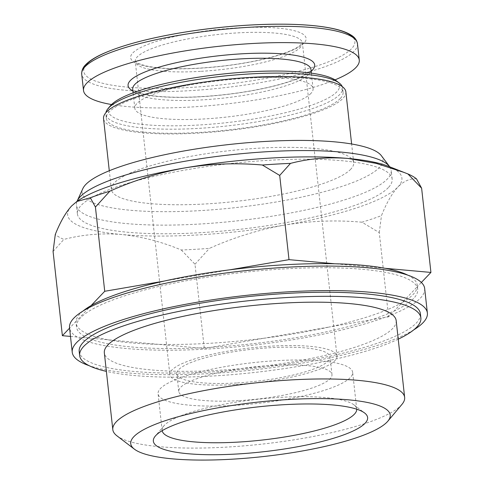 <?xml version="1.0" encoding="UTF-8"?>
<svg xmlns="http://www.w3.org/2000/svg" width="484" height="484" viewBox="0 0 484 484"><rect width="100%" height="100%" fill="white"/><g stroke="black" fill="none" stroke-linecap="round" stroke-linejoin="round"><path stroke-width="0.36" stroke-dasharray="2.42 1.81" d="M350.761 169.218A121.901 25.555 -6.3 0 1 220.535 202.893A121.901 25.555 -6.3 0 1 111.35 189.432A121.901 25.555 -6.3 0 1 229.712 150.651A121.901 25.555 -6.3 0 1 353.683 162.672A121.901 25.555 -6.3 0 1 350.761 169.218M381.344 155.673A151.329 31.72 -6.3 0 1 379.305 167.567A151.329 31.72 -6.3 0 1 208.386 210.092A151.329 31.72 -6.3 0 1 82.831 188.627M345.866 91.863A121.901 25.555 -6.3 0 1 342.944 98.403A121.901 25.555 -6.3 0 1 212.718 132.078A121.901 25.555 -6.3 0 1 103.534 118.616M340.228 98.561A119.1 24.968 -6.3 0 1 212.99 131.46A119.1 24.968 -6.3 0 1 106.317 118.308A119.1 24.968 -6.3 0 1 221.962 80.423A119.1 24.968 -6.3 0 1 343.083 92.172A119.1 24.968 -6.3 0 1 340.228 98.561M342.23 86.563A119.1 24.968 -6.3 0 1 342.63 88.082A119.1 24.968 -6.3 0 1 339.774 94.477A119.1 24.968 -6.3 0 1 212.543 127.377A119.1 24.968 -6.3 0 1 105.869 114.224A119.1 24.968 -6.3 0 1 105.923 112.651M336.283 80.767A116.299 24.375 -6.3 0 1 336.755 91.912A116.299 24.375 -6.3 0 1 200.176 124.932A116.299 24.375 -6.3 0 1 110.467 105.7M310.934 93.4A89.679 18.797 -6.3 0 1 215.132 118.175A89.679 18.797 -6.3 0 1 134.812 108.271A89.679 18.797 -6.3 0 1 221.884 79.745A89.679 18.797 -6.3 0 1 313.081 88.59A89.679 18.797 -6.3 0 1 310.934 93.4M334.989 79.878A138.72 29.076 -6.3 0 1 111.532 104.55M304.012 43.094A88.276 18.507 -6.3 0 1 199.13 68.232A88.276 18.507 -6.3 0 1 132.755 52.992A88.276 18.507 -6.3 0 1 237.644 27.854A88.276 18.507 -6.3 0 1 304.012 43.094M78.16 200.6A168.142 35.247 -6.3 0 0 71.674 205.906A168.142 35.247 -6.3 0 0 121.46 234.498C141.401 236.507 161.347 241.673 181.3 249.998A186.346 39.059 173.7 0 0 209.445 248.371C233.712 237.493 258.746 229.731 284.556 225.066A168.142 35.247 -6.3 0 1 121.46 234.498C101.586 232.931 82.389 234.577 63.87 239.423A186.346 39.059 173.7 0 1 55.279 234.492M361.923 222.198C336.229 219.893 310.438 220.849 284.556 225.066A168.142 35.247 -6.3 0 0 397.872 187.054C391.931 193.546 386.462 203.068 381.477 215.634A186.346 39.059 173.7 0 1 361.923 222.198L379.274 232.616L388.573 316.832L402.222 302.524A171.645 35.979 -6.3 0 1 329.18 327.027L388.573 316.832M416.518 178.892C410.081 178.306 403.862 181.028 397.872 187.054A168.142 35.247 -6.3 0 0 388.513 166.339M388.356 187.598A158.335 33.19 -6.3 0 1 219.21 231.34A158.335 33.19 -6.3 0 1 77.392 213.855A158.335 33.19 -6.3 0 1 231.128 163.489A158.335 33.19 -6.3 0 1 392.149 179.104A158.335 33.19 -6.3 0 1 388.356 187.598M389.759 166.823A158.335 33.19 -6.3 0 1 391.199 170.471A158.335 33.19 -6.3 0 1 387.406 178.965A158.335 33.19 -6.3 0 1 218.254 222.707A158.335 33.19 -6.3 0 1 76.442 205.222A158.335 33.19 -6.3 0 1 77.053 201.35M401.986 404.34A146.809 30.776 -6.3 0 1 401.139 405.289A146.809 30.776 -6.3 0 1 260.047 444.336A146.809 30.776 -6.3 0 1 116.928 435.812M396.178 320.632A146.809 30.776 -6.3 0 1 392.663 328.509A146.809 30.776 -6.3 0 1 235.823 369.068A146.809 30.776 -6.3 0 1 104.332 352.854M398.229 339.163A171.645 35.979 -6.3 0 1 106.377 371.385M420.414 313.82A171.645 35.979 -6.3 0 1 416.3 323.034A171.645 35.979 -6.3 0 1 232.931 370.448A171.645 35.979 -6.3 0 1 79.195 351.493M413.814 329.816A178.65 37.45 -6.3 0 1 253.918 369.879A178.65 37.45 -6.3 0 1 89.129 365.662M424.674 288.543A178.65 37.45 -6.3 0 1 420.39 298.126A178.65 37.45 -6.3 0 1 229.537 347.482A178.65 37.45 -6.3 0 1 69.527 327.747M413.596 298.519A171.645 35.979 -6.3 0 1 230.227 345.939A171.645 35.979 -6.3 0 1 76.49 326.978A171.645 35.979 -6.3 0 1 243.149 272.383A171.645 35.979 -6.3 0 1 417.71 289.311A171.645 35.979 -6.3 0 1 413.596 298.519M263.689 338.274A171.645 35.979 -6.3 0 1 158.552 344.348L204.296 348.468L263.689 338.274A171.645 35.979 173.7 0 0 329.18 327.027L263.689 338.274M407.782 275.142A171.645 35.979 -6.3 0 1 417.256 285.227A171.645 35.979 -6.3 0 1 417.275 286.74L402.222 302.524A171.645 35.979 173.7 0 0 413.148 294.435A171.645 35.979 173.7 0 0 417.275 286.74L421.352 282.462M83.091 310.988A171.645 35.979 173.7 0 0 76.024 321.376L69.569 328.146M70.483 336.422L108.113 339.81A171.645 35.979 -6.3 0 1 76.042 322.895A171.645 35.979 -6.3 0 1 76.024 321.376L91.077 305.598M108.113 339.81A171.645 35.979 173.7 0 0 158.552 344.348L108.113 339.81M229.61 269.848L164.118 281.089M385.179 268.311L334.746 263.774M181.3 249.998L194.998 264.246L204.296 348.468M53.077 251.468L63.87 239.423M194.998 264.246L209.445 248.371M379.274 232.616L381.477 215.634M162.164 430.675A97.871 20.516 -6.3 0 1 162.134 430.457A97.871 20.516 -6.3 0 1 163.913 425.835A97.871 20.516 -6.3 0 1 257.167 399.324A97.871 20.516 -6.3 0 1 353.955 404.854A97.871 20.516 -6.3 0 1 356.702 408.974A97.871 20.516 -6.3 0 1 356.72 409.198M234.02 405.429A97.871 20.516 -6.3 0 1 158.087 393.782A97.871 20.516 -6.3 0 1 253.12 362.649A97.871 20.516 -6.3 0 1 352.648 372.305A97.871 20.516 -6.3 0 1 234.02 405.429M238.558 400.667A77.065 16.153 -6.3 0 1 178.771 391.502A77.065 16.153 -6.3 0 1 253.598 366.987A77.065 16.153 -6.3 0 1 331.97 374.586A77.065 16.153 -6.3 0 1 238.558 400.667M236.603 382.965A77.065 16.153 -6.3 0 1 176.817 373.799A77.065 16.153 -6.3 0 1 251.644 349.285A77.065 16.153 -6.3 0 1 330.015 356.883A77.065 16.153 -6.3 0 1 236.603 382.965M235.073 384.568A84.071 17.624 -6.3 0 1 169.848 374.568A84.071 17.624 -6.3 0 1 251.48 347.827A84.071 17.624 -6.3 0 1 336.979 356.115A84.071 17.624 -6.3 0 1 235.073 384.568M308.828 74.336A89.679 18.797 -6.3 0 1 213.027 99.111A89.679 18.797 -6.3 0 1 132.707 89.207C133.772 88.899 128.889 89.77 143.845 94.156C155.745 96.83 172.504 97.768 194.132 96.981C221.382 95.765 247.07 92.317 271.191 86.636C285.832 83.054 296.765 79.297 303.982 75.359L309.863 71.202L310.976 69.521A89.679 18.797 -6.3 0 1 308.828 74.336M311.164 71.227A93.878 19.681 -6.3 0 1 223.554 94.84A93.878 19.681 -6.3 0 1 132.894 90.907M357.47 43.754A138.72 29.076 -6.3 0 1 354.149 51.195A138.72 29.076 -6.3 0 1 205.954 89.516A138.72 29.076 -6.3 0 1 81.711 74.197M353.223 37.643A136.403 28.592 -6.3 0 1 351.608 48.642A136.403 28.592 -6.3 0 1 196.837 87.023A136.403 28.592 -6.3 0 1 84.525 67.306M200.497 71.36A84.071 17.624 -6.3 0 1 135.272 61.353A84.071 17.624 -6.3 0 1 216.905 34.612A84.071 17.624 -6.3 0 1 302.397 42.907A84.071 17.624 -6.3 0 1 200.497 71.36M353.683 162.672L351.62 143.99M111.35 189.432L109.287 170.749M343.083 92.172L342.63 88.082M106.317 118.308L105.869 114.224M313.081 88.59L311.381 73.163M134.812 108.271L133.112 92.843M392.149 179.104L391.199 170.471M77.392 213.855L76.442 205.222M417.71 289.311L417.256 285.227M76.49 326.978L76.042 322.895M163.913 425.835L155.31 436.084M353.955 404.854L364.591 412.979M356.702 408.974L352.648 372.305M162.134 430.457L158.087 393.782M331.97 374.586L330.015 356.883M178.771 391.502L176.817 373.799M336.979 356.115L302.397 42.852C303.577 42.338 301.919 43.814 297.424 47.293C291.525 50.856 282.057 54.347 269.013 57.765C247.856 63.101 224.63 66.556 199.335 68.123C176.073 69.363 158.147 68.589 145.551 65.794L138.176 63.404L135.26 61.305L169.848 374.568"/><path stroke-width="0.73" d="M77.053 201.35A158.335 33.19 -6.3 0 1 77.198 201.005L82.831 188.627A151.329 31.72 -6.3 0 1 229.035 144.522A151.329 31.72 -6.3 0 1 381.344 155.673L389.535 166.52A158.335 33.19 -6.3 0 1 389.759 166.823M109.287 170.749L103.534 118.616A121.901 25.555 -6.3 0 1 221.896 79.842A121.901 25.555 -6.3 0 1 345.866 91.863L351.62 143.99M105.923 112.651A119.1 24.968 -6.3 0 1 108.029 108.597A119.1 24.968 -6.3 0 1 221.509 76.339A119.1 24.968 -6.3 0 1 339.29 83.067A119.1 24.968 -6.3 0 1 342.23 86.563M108.029 108.597L110.467 105.7A116.299 24.375 -6.3 0 1 221.273 74.197A116.299 24.375 -6.3 0 1 336.283 80.767L339.29 83.067M111.532 104.55A138.72 29.076 -6.3 0 1 83.514 90.502A138.72 29.076 -6.3 0 1 218.199 46.379A138.72 29.076 -6.3 0 1 359.273 60.058A138.72 29.076 -6.3 0 1 355.946 67.5A138.72 29.076 -6.3 0 1 334.989 79.878M69.569 328.146L62.375 335.69L53.077 251.468L55.279 234.492C60.264 221.92 65.733 212.391 71.674 205.906L76.793 201.532L90.32 197.75A186.346 39.059 173.7 0 1 109.874 191.186C134.116 180.314 159.151 172.546 184.985 167.887C210.843 163.683 236.634 162.721 262.352 165.014A186.346 39.059 173.7 0 1 290.497 163.386C308.998 158.528 328.194 156.889 348.087 158.462A168.142 35.247 -6.3 0 1 388.513 166.339L407.933 173.962A186.346 39.059 173.7 0 1 416.518 178.892L421.624 188.209L430.923 272.431L385.179 268.311A171.645 35.979 -6.3 0 1 407.782 275.142M76.787 201.525L78.16 200.6A168.142 35.247 -6.3 0 1 184.985 167.887A168.142 35.247 -6.3 0 1 348.087 158.462L376.183 163.38L404.334 172.528M77.198 201.005A158.335 33.19 -6.3 0 1 230.178 154.856A158.335 33.19 -6.3 0 1 389.535 166.52M387.091 422.024A130.529 27.358 -6.3 0 1 261.65 456.739A130.529 27.358 -6.3 0 1 134.401 449.164A130.529 27.358 -6.3 0 1 257.476 402.15A130.529 27.358 -6.3 0 1 387.847 421.183A130.529 27.358 -6.3 0 1 387.091 422.024M236.966 453.998A107.781 22.591 -6.3 0 1 155.31 436.084A107.781 22.591 -6.3 0 1 258.002 406.887A107.781 22.591 -6.3 0 1 364.591 412.979A107.781 22.591 -6.3 0 1 236.966 453.998M134.401 449.164L116.928 435.812A146.809 30.776 -6.3 0 1 112.808 429.629A146.809 30.776 -6.3 0 1 255.358 382.935A146.809 30.776 -6.3 0 1 404.654 397.412A146.809 30.776 -6.3 0 1 401.986 404.34L387.847 421.183M112.808 429.629L104.332 352.854A146.809 30.776 -6.3 0 1 246.882 306.154A146.809 30.776 -6.3 0 1 396.178 320.632L404.654 397.412M106.377 371.385A171.645 35.979 -6.3 0 1 79.648 355.577A171.645 35.979 -6.3 0 1 246.308 300.981A171.645 35.979 -6.3 0 1 420.868 317.909A171.645 35.979 -6.3 0 1 416.754 327.117A171.645 35.979 -6.3 0 1 398.229 339.163M79.648 355.577L79.195 351.493A171.645 35.979 -6.3 0 1 245.86 296.892A171.645 35.979 -6.3 0 1 420.414 313.82L420.868 317.909M89.129 365.662A178.65 37.45 -6.3 0 1 72.231 352.261A178.65 37.45 -6.3 0 1 245.697 295.434A178.65 37.45 -6.3 0 1 427.378 313.051A178.65 37.45 -6.3 0 1 423.101 322.64A178.65 37.45 -6.3 0 1 413.814 329.816M72.231 352.261L69.527 327.747A178.65 37.45 -6.3 0 1 242.992 270.925A178.65 37.45 -6.3 0 1 424.674 288.543L427.378 313.051M385.179 268.311A171.645 35.979 173.7 0 0 334.746 263.774L289.002 259.654L229.61 269.848A171.645 35.979 -6.3 0 1 334.746 263.774M229.61 269.848A171.645 35.979 173.7 0 0 164.118 281.089L104.725 291.283L91.077 305.598A171.645 35.979 -6.3 0 1 164.118 281.089M91.077 305.598A171.645 35.979 173.7 0 0 83.091 310.988M62.375 335.69L70.483 336.422M421.352 282.462L430.923 272.431M290.497 163.386L279.704 175.432L289.002 259.654M421.624 188.209L407.933 173.962M109.874 191.186L95.427 207.061L104.725 291.283M279.704 175.432L262.352 165.014M95.427 207.061L90.32 197.75M356.72 409.198A97.871 20.516 -6.3 0 1 238.067 442.098A97.871 20.516 -6.3 0 1 162.164 430.675M133.112 92.843L132.707 89.207A89.679 18.797 -6.3 0 1 219.778 60.681A89.679 18.797 -6.3 0 1 310.976 69.527L311.381 73.163M132.894 90.907A93.878 19.681 -6.3 0 1 216.62 56.017A93.878 19.681 -6.3 0 1 312.452 70.017A93.878 19.681 -6.3 0 1 311.164 71.227M83.514 90.502L81.711 74.197A138.72 29.076 -6.3 0 1 216.402 30.069A138.72 29.076 -6.3 0 1 357.47 43.754L359.273 60.058M84.525 67.306A136.403 28.592 -6.3 0 1 216.16 27.872A136.403 28.592 -6.3 0 1 353.223 37.643M81.711 74.197C81.596 70.549 82.891 67.421 85.589 64.808C89.171 61.038 94.918 57.366 102.832 53.778C121.054 45.647 146.41 38.75 178.892 33.1C215.882 26.886 251.384 23.922 285.397 24.2C304.291 24.454 319.888 25.846 332.199 28.393C340.754 30.159 347.209 32.489 351.559 35.38C354.863 37.419 356.835 40.214 357.47 43.754"/></g></svg>
